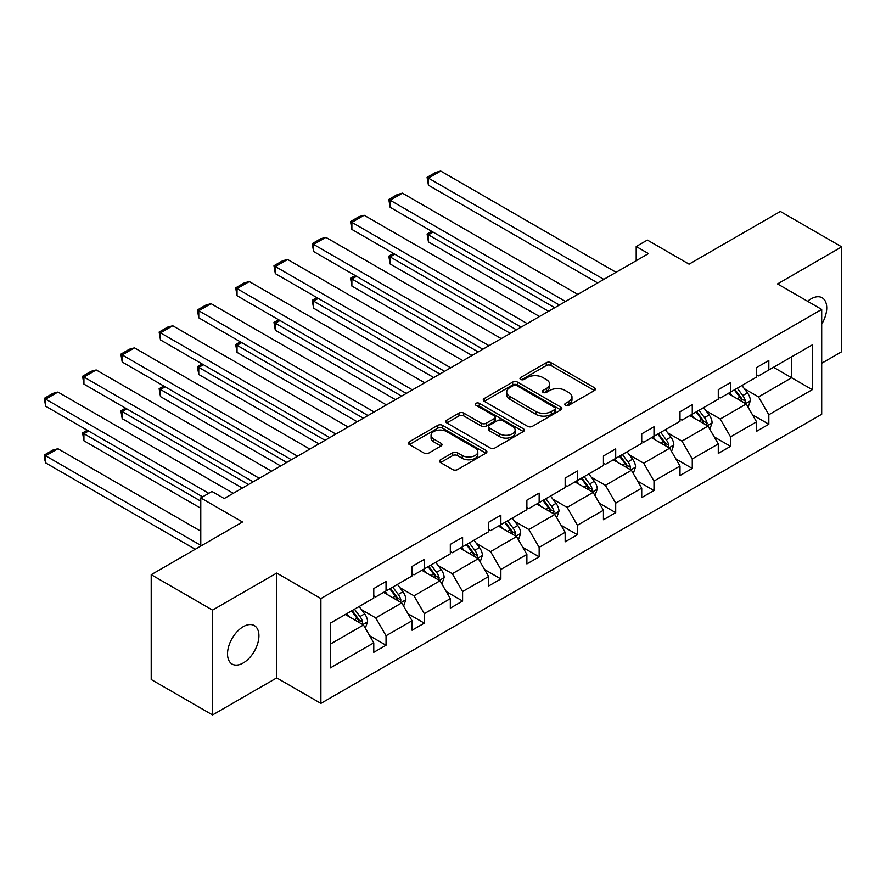 <?xml version="1.0" encoding="UTF-8"?>
<svg xmlns="http://www.w3.org/2000/svg" width="886" height="886" viewBox="0 0 886 886"><rect width="100%" height="100%" fill="white"/><g stroke="black" fill="none" stroke-linecap="round" stroke-linejoin="round"><path stroke-width="1.33" d="M565.478 405.301A2.381 1.373 0 0 0 568.845 405.301L594.44 390.527A3.411 1.971 0 0 0 595.436 389.131A3.411 1.971 0 0 0 594.44 387.747L551.081 362.717A3.411 1.971 0 0 0 546.263 362.717L520.68 377.491A2.381 1.373 0 0 0 519.982 378.466A2.381 1.373 0 0 0 520.68 379.441A2.381 1.373 0 0 0 524.047 379.441L527.358 377.525A10.898 6.291 0 0 1 542.775 377.525L546.385 379.607A10.898 6.291 0 0 1 549.575 384.059A10.898 6.291 0 0 1 546.385 388.511L543.074 390.416A2.381 1.373 0 0 0 542.376 391.39A2.381 1.373 0 0 0 543.074 392.365A2.381 1.373 0 0 0 546.452 392.365L549.763 390.46A10.898 6.291 0 0 1 565.179 390.46L568.79 392.542A10.898 6.291 0 0 1 571.979 396.994A10.898 6.291 0 0 1 568.79 401.447L565.478 403.351A2.381 1.373 0 0 0 564.781 404.326A2.381 1.373 0 0 0 565.478 405.301L565.478 403.351M243.229 662.949A22.205 12.825 120 0 0 257.737 643.38A22.205 12.825 120 0 0 254.326 625.582A22.205 12.825 120 0 0 243.229 626.69A22.205 12.825 120 0 0 228.721 646.259A22.205 12.825 120 0 0 232.121 664.057A22.205 12.825 120 0 0 243.229 662.949M821.699 324.143A22.205 12.825 120 0 0 822.13 297.762A22.205 12.825 120 0 0 811.033 298.87A22.205 12.825 120 0 0 807.6 301.284M821.699 363.26L841.7 351.709L841.7 246.873L780.356 211.455L689.075 264.161L647.367 240.073L636.192 246.518L636.192 260.683M212.551 714.947L276.72 677.901L276.72 573.065L212.551 610.111L212.551 714.947L151.207 679.529L151.207 574.693L242.487 521.998L200.779 497.91L200.779 546.075M212.551 610.111L151.207 574.693M440.53 459.779A3.411 1.971 0 0 0 439.534 461.163A3.411 1.971 0 0 0 440.53 462.558L452.691 469.58A3.411 1.971 0 0 0 457.508 469.58L485.938 453.167A3.411 1.971 0 0 0 486.935 451.782A3.411 1.971 0 0 0 485.938 450.387L442.579 425.358A3.411 1.971 0 0 0 437.762 425.358L409.343 441.771A3.411 1.971 0 0 0 408.346 443.155A3.411 1.971 0 0 0 409.343 444.55L424.029 453.034A3.411 1.971 0 0 0 428.846 453.034L441.018 446.012A3.411 1.971 0 0 0 442.014 444.617A3.411 1.971 0 0 0 441.018 443.233L433.73 439.024A9.115 5.261 0 0 1 431.061 435.303A9.115 5.261 0 0 1 436.687 430.441A9.115 5.261 0 0 1 446.61 431.582L475.151 448.061A9.115 5.261 0 0 1 477.82 451.782A9.115 5.261 0 0 1 472.194 456.644A9.115 5.261 0 0 1 462.27 455.504L457.508 452.757A3.411 1.971 0 0 0 452.691 452.757L440.53 459.779L440.53 462.558M200.779 497.91L211.942 491.464L224.213 498.541L648.463 253.606L636.192 246.518M276.72 573.065L320.887 598.559L821.699 309.424L821.699 414.26L320.887 703.395L320.887 598.559M841.7 246.873L777.531 283.919L821.699 309.424M527.602 426.332A3.411 1.971 0 0 0 532.42 426.332L560.838 409.919A3.411 1.971 0 0 0 561.835 408.535A3.411 1.971 0 0 0 560.838 407.139L517.49 382.11A3.411 1.971 0 0 0 512.673 382.11L484.243 398.523A3.411 1.971 0 0 0 483.247 399.907A3.411 1.971 0 0 0 484.243 401.303L527.602 426.332M476.889 405.81A2.381 1.373 0 0 1 479.315 406.153L479.315 403.318L523.382 428.769A3.411 1.971 0 0 1 524.379 430.153A3.411 1.971 0 0 1 523.382 431.548L494.964 447.951A3.411 1.971 0 0 1 490.146 447.951L446.799 422.921L446.799 420.141A3.411 1.971 0 0 0 445.802 421.537A3.411 1.971 0 0 0 446.799 422.921M446.799 420.141L458.959 413.12A3.411 1.971 0 0 1 463.777 413.12L481.353 423.275A3.411 1.971 0 0 0 486.17 423.275L494.244 418.613A3.411 1.971 0 0 0 495.241 417.228A3.411 1.971 0 0 0 494.244 415.833L475.937 405.267A2.381 1.373 0 0 1 475.239 404.293A2.381 1.373 0 0 1 476.712 403.019A2.381 1.373 0 0 1 479.315 403.318M330.334 623.146L373.77 598.072L373.77 588.581L386.041 581.493L386.041 590.984L412.045 575.966L412.045 566.475L424.316 559.398L424.316 568.89L450.321 553.872L450.321 544.381L462.592 537.293L462.592 546.784L488.607 531.766L488.607 522.275L500.867 515.198L500.867 524.689L526.882 509.671L526.882 500.18L539.153 493.092L539.153 502.583L565.157 487.566L565.157 478.075L577.428 470.998L577.428 480.489L603.444 465.471L603.444 455.98L615.704 448.892L615.704 458.383L641.719 443.365L641.719 433.874L653.99 426.797L653.99 436.289L679.994 421.271L679.994 411.78L692.265 404.692L692.265 414.183L718.28 399.165L718.28 389.674L730.54 382.597L730.54 392.088L756.555 377.071L756.555 367.579L768.827 360.491L768.827 369.983L812.252 344.909L812.252 389.674L768.827 414.748L768.827 424.239L756.555 431.327L756.555 421.836L730.54 436.853L730.54 446.345L718.28 453.422L718.28 443.93L692.265 458.948L692.265 468.439L679.994 475.527L679.994 466.036L653.99 481.054L653.99 490.545L641.719 497.622L641.719 488.131L615.704 503.148L615.704 512.64L603.444 519.728L603.444 510.236L577.428 525.254L577.428 534.745L565.157 541.822L565.157 532.331L539.153 547.349L539.153 556.84L526.882 563.928L526.882 554.437L500.867 569.454L500.867 578.946L488.607 586.023L488.607 576.531L462.592 591.549L462.592 601.04L450.321 608.128L450.321 598.637L424.316 613.655L424.316 623.146L412.045 630.223L412.045 620.732L386.041 635.749L386.041 645.241L373.77 652.329L373.77 642.837L330.334 667.911L330.334 623.146M383.583 592.402L401.735 602.89L375.73 617.896L361.532 609.701M375.73 617.896L386.041 635.749M401.735 602.89L412.045 620.732M373.77 595.802L375.73 596.931L386.041 590.984M421.858 570.307L440.021 580.784L414.006 595.802L399.807 587.606M414.006 595.802L424.316 613.655M440.021 580.784L450.321 598.637M412.045 573.696L414.006 574.837L424.316 568.89M460.144 548.201L478.296 558.689L452.292 573.707L438.083 565.501M452.292 573.707L462.592 591.549M478.296 558.689L488.607 576.531M450.321 551.601L452.292 552.731L462.592 546.784M498.419 526.107L516.571 536.584L490.567 551.601L476.369 543.406M490.567 551.601L500.867 569.454M516.571 536.584L526.882 554.437M488.607 529.507L490.567 530.636L500.867 524.689M536.694 504.001L554.857 514.489L528.842 529.507L514.644 521.3M528.842 529.507L539.153 547.349M554.857 514.489L565.157 532.331M526.882 507.401L528.842 508.531L539.153 502.583M574.981 481.906L593.133 492.383L567.129 507.401L552.919 499.206M567.129 507.401L577.428 525.254M593.133 492.383L603.444 510.236M565.157 485.306L567.129 486.436L577.428 480.489M613.256 459.801L631.408 470.289L605.404 485.306L591.195 477.1M605.404 485.306L615.704 503.148M631.408 470.289L641.719 488.131M603.444 463.201L605.404 464.33L615.704 458.383M651.531 437.706L669.694 448.183L643.679 463.201L629.481 455.005M643.679 463.201L653.99 481.054M669.694 448.183L679.994 466.036M641.719 441.106L643.679 442.236L653.99 436.289M689.806 415.6L707.969 426.088L681.965 441.106L667.756 432.9M681.965 441.106L692.265 458.948M707.969 426.088L718.28 443.93M679.994 419L681.965 420.13L692.265 414.183M728.093 393.506L746.245 403.983L720.24 419L706.031 410.805M720.24 419L730.54 436.853M746.245 403.983L756.555 421.836M718.28 396.906L720.24 398.035L730.54 392.088M773.489 367.291L791.641 377.779L758.516 396.906L744.318 388.699M758.516 396.906L768.827 414.748M812.252 389.674L791.641 377.779L791.641 356.814L812.252 344.909M276.72 677.901L320.887 703.395M756.555 374.8L758.516 375.93L768.827 369.983M330.334 644.111L363.459 624.984L345.307 614.496M363.459 624.984L373.77 642.837M752.502 414.825L768.827 424.239M714.227 436.92L730.54 446.345M675.952 459.026L692.265 468.439M637.665 481.12L653.99 490.545M599.39 503.226L615.704 512.64M561.115 525.32L577.428 534.745M522.829 547.426L539.153 556.84M484.553 569.521L500.867 578.946M446.278 591.626L462.592 601.04M407.992 613.721L424.316 623.146M369.717 635.827L386.041 645.241M566.431 405.633L568.79 404.271A10.898 6.291 0 0 0 571.979 399.83L571.979 396.994M549.575 384.059L549.575 386.894A10.898 6.291 0 0 1 546.385 391.346L544.026 392.708M594.395 390.549L551.081 365.553A3.411 1.971 0 0 0 546.263 365.553L521.632 379.773M560.794 409.952L517.49 384.945A3.411 1.971 0 0 0 512.673 384.945L484.288 401.325M554.813 409.509A2.381 1.373 0 0 0 555.511 408.535A2.381 1.373 0 0 0 554.813 407.56L516.76 385.587A2.381 1.373 0 0 0 513.393 385.587L509.893 387.603A10.898 6.291 0 0 0 506.703 392.055A10.898 6.291 0 0 0 509.893 396.507L535.908 411.525A10.898 6.291 0 0 0 551.325 411.525L554.813 409.509L554.813 412.344A2.381 1.373 0 0 0 555.511 411.37L555.511 408.535M506.703 392.055L506.703 394.89A10.898 6.291 0 0 0 509.893 399.342L509.893 396.507M554.813 412.344L551.325 414.36A10.898 6.291 0 0 1 535.908 414.36L509.893 399.342M446.843 422.954L458.959 415.955L458.959 413.12M495.241 417.228L495.241 420.053A3.411 1.971 0 0 1 494.244 421.448L486.17 426.111A3.411 1.971 0 0 1 481.353 426.111L463.777 415.955A3.411 1.971 0 0 0 458.959 415.955M479.315 406.153L523.338 431.571M499.604 433.808A9.115 5.261 0 0 0 509.528 434.948A9.115 5.261 0 0 0 515.154 430.087A9.115 5.261 0 0 0 512.485 426.365L502.428 420.562A3.411 1.971 0 0 0 497.611 420.562L489.548 425.225A3.411 1.971 0 0 0 488.551 426.609A3.411 1.971 0 0 0 489.548 428.004L499.604 433.808L499.604 436.643A9.115 5.261 0 0 0 509.528 437.784A9.115 5.261 0 0 0 515.154 432.922L515.154 430.087M488.551 426.609L488.551 429.444A3.411 1.971 0 0 0 489.548 430.84L489.548 428.004M499.604 436.643L489.548 430.84M477.82 451.782L477.82 454.618A9.115 5.261 0 0 1 472.194 459.469A9.115 5.261 0 0 1 462.27 458.328L457.508 455.581A3.411 1.971 0 0 0 452.691 455.581L440.575 462.581M431.061 435.303L431.061 438.138A9.115 5.261 0 0 0 433.73 441.859L433.73 439.024M440.973 446.035L433.73 441.859M485.882 453.2L442.579 428.193A3.411 1.971 0 0 0 437.762 428.193L409.387 444.573M748.116 407.217L750.364 400.693A9.192 5.305 -120 0 0 747.441 392.863L741.925 385.51M732.046 395.787L729.654 392.598M554.736 307.719L428.436 234.812L428.436 241.889L548.6 311.263M744.893 403.196L745.403 401.092A9.192 5.305 -120 0 0 742.778 395.555L737.263 388.201M734.959 389.53L741.028 397.626A4.685 2.702 60 0 1 741.87 399.054L745.403 401.092M734.317 389.906L739.832 397.26A9.192 5.305 60 0 1 742.125 401.602M433.099 232.11L428.436 234.812L427.085 234.026L431.748 231.335M428.436 241.889L427.085 234.026M603.809 279.389L428.436 178.141L428.436 185.218L597.673 282.933M616.08 272.301L440.707 171.053L428.436 178.141L427.085 177.355L435.679 172.405L440.707 171.053M428.436 185.218L427.085 177.355M709.83 429.311L712.089 422.799A9.192 5.305 -120 0 0 709.154 414.969L703.65 407.615M693.771 417.882L691.379 414.692M516.449 329.825L390.161 256.907L390.161 263.995L510.314 333.369M706.607 425.302L707.128 423.187A9.192 5.305 -120 0 0 704.492 417.66L698.988 410.307M696.684 411.636L702.742 419.731A4.685 2.702 60 0 1 703.595 421.149L707.128 423.187M696.042 412.001L701.546 419.355A9.192 5.305 60 0 1 703.838 423.696M394.824 254.216L390.161 256.907L388.81 256.132L393.473 253.44M390.161 263.995L388.81 256.132M671.555 451.417L673.814 444.894A9.192 5.305 -120 0 0 670.879 437.064L665.364 429.71M655.485 439.988L653.104 436.798M478.174 351.919L351.875 279.001L351.875 286.089L472.039 355.463M668.332 447.397L668.852 445.293A9.192 5.305 -120 0 0 666.217 439.755L660.701 432.401M658.398 433.73L664.467 441.826A4.685 2.702 60 0 1 665.32 443.255L668.852 445.293M657.766 434.107L663.271 441.461A9.192 5.305 60 0 1 665.563 445.802M356.537 276.31L351.875 279.001L350.535 278.226L355.197 275.535M351.875 286.089L350.535 278.226M565.534 301.484L390.161 200.236L390.161 207.324L559.398 305.028M577.794 294.407L402.432 193.159L390.161 200.236L388.81 199.461L397.393 194.499L402.432 193.159M390.161 207.324L388.81 199.461M527.248 323.589L351.875 222.342L351.875 229.419L521.112 327.133M539.519 316.501L364.146 215.254L351.875 222.342L350.535 221.555L359.118 216.605L364.146 215.254M351.875 229.419L350.535 221.555M633.28 473.512L635.539 467A9.192 5.305 -120 0 0 632.604 459.169L627.089 451.816M617.21 462.082L614.818 458.893M439.899 374.025L313.6 301.107L313.6 308.195L433.763 377.569M630.057 469.502L630.566 467.387A9.192 5.305 -120 0 0 627.941 461.861L622.426 454.507M620.122 455.836L626.192 463.932A4.685 2.702 60 0 1 627.033 465.349L630.566 467.387M619.48 456.201L624.995 463.555A9.192 5.305 60 0 1 627.288 467.897M318.262 298.416L313.6 301.107L312.249 300.332L316.911 297.641M313.6 308.195L312.249 300.332M488.972 345.684L313.6 244.436L313.6 251.524L482.837 349.228M501.243 338.607L325.871 237.359L313.6 244.436L312.249 243.661L320.843 238.699L325.871 237.359M313.6 251.524L312.249 243.661M594.993 495.617L597.253 489.094A9.192 5.305 -120 0 0 594.318 481.264L588.813 473.91M578.935 484.188L576.542 480.998M401.613 396.12L275.325 323.202L275.325 330.29L395.477 399.664M591.77 491.597L592.291 489.493A9.192 5.305 -120 0 0 589.655 483.955L584.151 476.602M581.847 477.931L587.905 486.026A4.685 2.702 60 0 1 588.758 487.455L592.291 489.493M581.205 478.307L586.709 485.661A9.192 5.305 60 0 1 589.002 490.002M279.987 320.51L275.325 323.202L273.973 322.426L278.636 319.735M275.325 330.29L273.973 322.426M450.697 367.79L275.325 266.542L275.325 273.619L444.562 371.334M462.957 360.702L287.596 259.454L275.325 266.542L273.973 265.756L282.556 260.805L287.596 259.454M275.325 273.619L273.973 265.756M556.718 517.712L558.977 511.2A9.192 5.305 -120 0 0 556.043 503.37L550.527 496.016M540.648 506.283L538.267 503.093M363.338 418.225L237.038 345.307L237.038 352.395L357.202 421.769M553.495 513.703L554.016 511.587A9.192 5.305 -120 0 0 551.38 506.061L545.876 498.707M543.572 500.036L549.63 508.132A4.685 2.702 60 0 1 550.483 509.55L554.016 511.587M542.93 500.402L548.434 507.756A9.192 5.305 60 0 1 550.727 512.097M241.701 342.616L237.038 345.307L235.698 344.532L240.361 341.841M237.038 352.395L235.698 344.532M412.411 389.884L237.038 288.637L237.038 295.725L406.275 393.428M424.682 382.807L249.309 281.56L237.038 288.637L235.698 287.861L244.281 282.9L249.309 281.56M237.038 295.725L235.698 287.861M518.443 539.818L520.702 533.294A9.192 5.305 -120 0 0 517.767 525.464L512.252 518.111M502.373 528.388L499.981 525.199M325.062 440.32L198.763 367.402L198.763 374.49L318.927 443.864M515.22 535.797L515.73 533.693A9.192 5.305 -120 0 0 513.105 528.156L507.589 520.802M505.286 522.131L511.355 530.227A4.685 2.702 60 0 1 512.197 531.655L515.73 533.693M504.643 522.507L510.159 529.861A9.192 5.305 60 0 1 512.451 534.203M203.426 364.711L198.763 367.402L197.412 366.627L202.074 363.936M198.763 374.49L197.412 366.627M374.136 411.99L198.763 310.742L198.763 317.819L368 415.534M386.407 404.902L211.034 303.654L198.763 310.742L197.412 309.956L206.006 305.005L211.034 303.654M198.763 317.819L197.412 309.956M480.168 561.912L482.416 555.4A9.192 5.305 -120 0 0 479.481 547.57L473.977 540.216M464.098 550.483L461.706 547.293M286.776 462.426L160.488 389.508L160.488 396.596L280.64 465.958M476.945 557.903L477.454 555.788A9.192 5.305 -120 0 0 474.818 550.261L469.314 542.908M467.011 544.237L473.069 552.332A4.685 2.702 60 0 1 473.921 553.75L477.454 555.788M466.368 544.602L471.873 551.956A9.192 5.305 60 0 1 474.165 556.297M165.15 386.817L160.488 389.508L159.137 388.732L163.799 386.03M160.488 396.596L159.137 388.732M335.86 434.085L160.488 332.837L160.488 339.925L329.725 437.629M348.12 427.008L172.759 325.76L160.488 332.837L159.137 332.062L167.72 327.1L172.759 325.76M160.488 339.925L159.137 332.062M441.881 584.018L444.141 577.495A9.192 5.305 -120 0 0 441.206 569.665L435.702 562.311M425.812 572.589L423.43 569.399M248.501 484.52L122.202 411.602L122.202 418.69L242.365 488.064M438.659 579.998L439.179 577.893A9.192 5.305 -120 0 0 436.543 572.356L431.039 565.002M428.735 566.331L434.793 574.427A4.685 2.702 60 0 1 435.646 575.856L439.179 577.893M428.093 566.708L433.597 574.062A9.192 5.305 60 0 1 435.89 578.403M126.875 408.911L122.202 411.602L120.861 410.827L125.524 408.136M122.202 418.69L120.861 410.827M297.574 456.19L122.202 354.943L122.202 362.02L291.439 459.734M309.845 449.102L134.473 347.855L122.202 354.943L120.861 354.156L129.445 349.206L134.473 347.855M122.202 362.02L120.861 354.156M403.606 606.113L405.866 599.6A9.192 5.305 -120 0 0 402.931 591.77L397.415 584.417M387.536 594.683L385.144 591.494M200.779 501.166L83.926 433.708L83.926 440.785L200.779 508.254M400.383 602.103L400.893 599.988A9.192 5.305 -120 0 0 398.268 594.462L392.753 587.108M390.449 588.437L396.518 596.533A4.685 2.702 60 0 1 397.371 597.95L400.893 599.988M389.807 588.802L395.322 596.156A9.192 5.305 60 0 1 397.615 600.498M88.589 431.017L83.926 433.708L82.575 432.933L87.238 430.231M83.926 440.785L82.575 432.933M259.299 478.285L83.926 377.037L83.926 384.125L253.163 481.829M271.57 471.208L96.197 369.96L83.926 377.037L82.575 376.262L91.169 371.3L96.197 369.96M83.926 384.125L82.575 376.262M365.331 628.218L367.579 621.695A9.192 5.305 -120 0 0 364.644 613.865L359.14 606.511M200.779 545.366L45.651 455.803L57.922 448.726L200.779 531.201M349.261 616.789L346.869 613.599M45.651 462.891L44.3 457.863L44.3 455.027L45.651 455.803L45.651 462.891L195.252 549.265M362.108 624.198L362.618 622.094A9.192 5.305 -120 0 0 359.982 616.556L354.478 609.203M352.174 610.532L358.232 618.627A4.685 2.702 60 0 1 359.085 620.056L362.618 622.094M351.532 610.908L357.036 618.262A9.192 5.305 60 0 1 359.328 622.603M44.3 455.027L52.883 450.066L57.922 448.726M208.753 493.303L45.651 399.143L45.651 406.22L202.617 496.847M233.284 493.303L57.922 392.055L45.651 399.143L44.3 398.357L52.883 393.406L57.922 392.055M45.651 406.22L44.3 398.357M568.79 404.271L568.79 401.447M543.074 392.365L543.074 390.416M546.385 391.346L546.385 388.511M520.68 379.441L520.68 377.491M546.263 365.553L546.263 362.717M551.081 365.553L551.081 362.717M594.44 390.527L594.44 387.747M484.243 401.303L484.243 398.523M512.673 384.945L512.673 382.11M517.49 384.945L517.49 382.11M560.838 409.919L560.838 407.139M535.908 414.36L535.908 411.525M551.325 414.36L551.325 411.525M463.777 415.955L463.777 413.12M481.353 426.111L481.353 423.275M486.17 426.111L486.17 423.275M494.244 421.448L494.244 418.613M523.382 431.548L523.382 428.769M452.691 455.581L452.691 452.757M457.508 455.581L457.508 452.757M462.27 458.328L462.27 455.504M441.018 446.012L441.018 443.233M409.343 444.55L409.343 441.771M437.762 428.193L437.762 425.358M442.579 428.193L442.579 425.358M485.938 453.167L485.938 450.387M745.591 403.606L750.309 400.871M742.778 395.555L747.441 392.863M737.218 398.766L739.832 397.26M707.305 425.701L712.034 422.976M704.492 417.66L709.154 414.969M698.932 420.872L701.546 419.355M669.03 447.807L673.748 445.071M666.217 439.755L670.879 437.064M660.657 442.967L663.271 441.461M630.754 469.901L635.472 467.177M627.941 461.861L632.604 459.169M622.382 465.072L624.995 463.555M592.468 492.007L597.197 489.271M589.655 483.955L594.318 481.264M584.095 487.167L586.709 485.661M554.193 514.101L558.911 511.377M551.38 506.061L556.043 503.37M545.82 509.273L548.434 507.756M515.918 536.207L520.636 533.472M513.105 528.156L517.767 525.464M507.545 531.367L510.159 529.861M477.632 558.302L482.361 555.577M474.818 550.261L479.481 547.57M469.259 553.473L471.873 551.956M439.356 580.408L444.074 577.672M436.543 572.356L441.206 569.665M430.984 575.568L433.597 574.062M401.081 602.502L405.799 599.778M398.268 594.462L402.931 591.77M392.708 597.673L395.322 596.156M362.795 624.608L367.524 621.872M359.982 616.556L364.644 613.865M354.422 619.768L357.036 618.262"/></g></svg>
